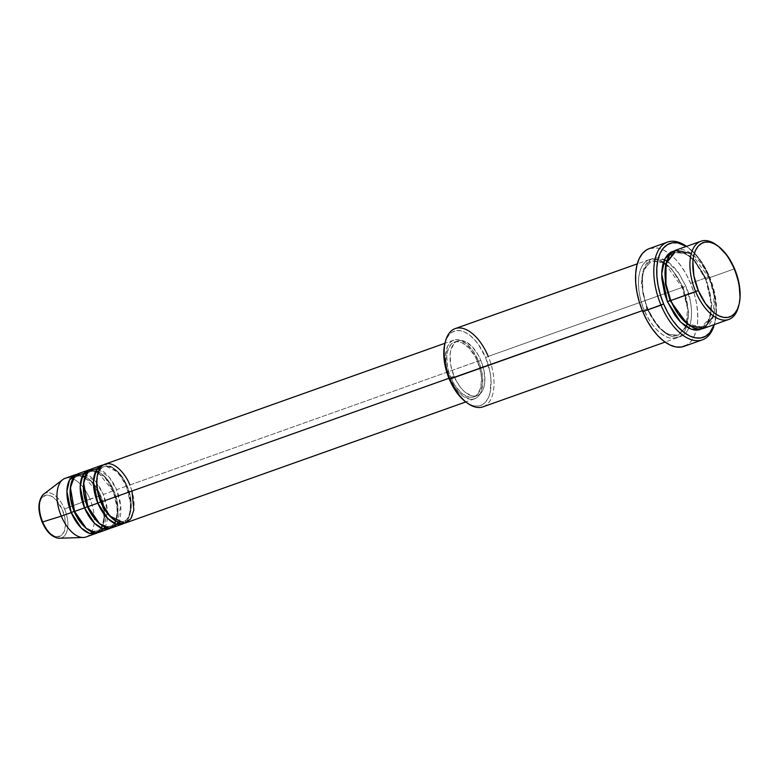 <?xml version="1.0" encoding="UTF-8"?>
<svg xmlns="http://www.w3.org/2000/svg" width="779" height="779" viewBox="0 0 779 779"><rect width="100%" height="100%" fill="white"/><g stroke="black" fill="none" stroke-linecap="round" stroke-linejoin="round"><path stroke-width="0.58" stroke-dasharray="3.9 2.92" d="M42.358 521.842L46.331 529.038L51.21 534.238L56.273 536.643L60.752 535.894L63.946 532.106L65.387 525.844L64.852 518.064L62.417 509.963A21.754 11.5 70.4 0 0 44.023 495.911A21.754 11.5 70.4 0 0 42.358 521.842A21.754 11.5 70.4 0 0 60.752 535.894A21.754 11.5 70.4 0 0 62.417 509.963L56.078 499.855L51.005 495.98L46.136 495.132L42.232 497.45L40.829 499.709L39.865 502.582L39.408 509.729M59.496 538.24A23.759 12.552 70.4 0 0 64.569 508.979A23.759 12.552 -109.6 0 1 60.217 538.182M100.423 501.988A29.057 15.356 -109.6 0 1 103.763 466.806A29.057 15.356 -109.6 0 1 127.211 486.125A29.057 15.356 70.4 0 0 103.763 466.806A29.057 15.356 70.4 0 0 100.423 501.988A29.057 15.356 70.4 0 0 123.871 521.317A29.057 15.356 70.4 0 0 127.211 486.125A29.057 15.356 -109.6 0 1 123.871 521.317A29.057 15.356 -109.6 0 1 100.423 501.988M112.624 527.529A31.131 16.456 70.4 0 0 116.538 489.699L126.5 486.154A31.131 16.456 -109.6 0 0 103.441 464.897L117.941 472.24L126.5 486.154A31.131 16.456 -109.6 0 1 124.182 523.225L129.489 515.834L130.814 504.967L126.5 486.154L116.538 489.699L109.45 477.517L97.297 468.646M87.141 506.71A29.057 15.356 -109.6 0 1 90.481 471.529A29.057 15.356 -109.6 0 1 113.929 490.848A29.057 15.356 70.4 0 0 90.481 471.529A29.057 15.356 70.4 0 0 87.141 506.71A29.057 15.356 70.4 0 0 110.589 526.039A29.057 15.356 70.4 0 0 113.929 490.848A29.057 15.356 -109.6 0 1 110.589 526.039A29.057 15.356 -109.6 0 1 87.141 506.71M99.342 532.252A31.131 16.456 70.4 0 0 103.256 494.422L113.218 490.877A31.131 16.456 -109.6 0 0 90.16 469.62L104.659 476.962L113.218 490.877A31.131 16.456 -109.6 0 1 110.9 527.948L116.207 520.557L117.532 509.69L113.218 490.877L103.256 494.422L96.168 482.24L84.015 473.369M73.859 511.433A29.057 15.356 -109.6 0 1 77.199 476.251A29.057 15.356 -109.6 0 1 100.647 495.571A29.057 15.356 70.4 0 0 77.199 476.251A29.057 15.356 70.4 0 0 73.859 511.433A29.057 15.356 70.4 0 0 97.307 530.762A29.057 15.356 70.4 0 0 100.647 495.571A29.057 15.356 -109.6 0 1 97.307 530.762A29.057 15.356 -109.6 0 1 73.859 511.433M86.06 536.974A31.131 16.456 70.4 0 0 89.975 499.144L64.569 508.979L99.936 495.6A31.131 16.456 -109.6 0 0 76.878 474.343L91.377 481.685L99.936 495.6A31.131 16.456 -109.6 0 1 97.618 532.67L102.925 525.28L104.25 514.413L99.936 495.6L89.975 499.144A31.131 16.456 -109.6 0 1 83.334 537.481M738.57 306.39A41.511 21.939 70.4 0 0 733.945 269.028L734.655 268.998L733.945 269.028A41.511 21.939 -109.6 0 1 738.794 305.426M465.56 401.74A39.437 20.838 70.4 0 0 488.462 397.553A39.437 20.838 70.4 0 0 485.619 357.551L488.238 356.392A41.511 21.939 -109.6 0 1 491.228 398.507A41.511 21.939 -109.6 0 1 467.127 402.909M708.851 276.818L709.552 276.798A49.817 26.32 -109.6 0 1 715.093 321.639A49.817 26.32 -109.6 0 1 714.216 324.629L716.368 313.148L716.32 304.521L715.132 295.348L712.843 285.99L709.552 276.798L705.375 268.122L700.477 260.313L695.043 253.652L686.396 246.407A49.817 26.32 -109.6 0 1 688.977 248.17A49.817 26.32 -109.6 0 1 709.552 276.798L708.851 276.818A51.891 27.421 -109.6 0 1 714.343 324.58A51.891 27.421 70.4 0 0 714.625 323.528A51.891 27.421 70.4 0 0 708.851 276.818L690.584 283.313L708.851 276.818A51.891 27.421 70.4 0 0 687.409 247.001A51.891 27.421 70.4 0 0 686.533 246.359A51.891 27.421 -109.6 0 1 708.851 276.818M703.827 328.319A41.511 21.939 70.4 0 0 709.046 277.879L706.426 279.038L711.918 304.404L709.474 318.592L701.47 326.956L687.146 323.791L701.47 326.956L709.474 318.592L711.918 304.404L706.426 279.038L705.472 279.272L702.249 271.842L693.631 259.777L688.84 255.405L683.952 252.377L679.171 250.809L674.39 250.819L684.663 252.727L694.06 260.235L705.472 279.272L706.426 279.038L694.634 260.39L685.111 253.399L675.042 252.649L665.938 264.149L675.042 252.649L685.111 253.399L694.634 260.39L706.426 279.038L709.046 277.879L691.265 253.564M664.448 259.67L650.124 259.699L642.324 274.354L642.928 293.547L647.544 308.805L655.11 322.545L659.638 328.095L664.429 332.467L669.317 335.496L674.098 337.054L678.597 337.103L682.628 335.622L686.056 332.682L688.733 328.387L690.574 322.905L691.479 316.44L691.44 309.253L690.457 301.609L685.802 286.146L682.229 287.539L683.183 287.305L671.391 268.658L661.868 261.666L651.799 260.907L643.795 269.281L641.351 283.468L646.843 308.835L644.223 309.984C638.79 299.282 633.454 269.417 647.398 260.507C661.77 252.639 678.587 275.708 682.482 287.324A41.511 21.939 -109.6 0 1 677.263 337.765A41.511 21.939 -109.6 0 1 644.223 309.984L642.354 310.655L644.223 309.984A41.511 21.939 -109.6 0 1 649.443 259.543A41.511 21.939 -109.6 0 1 682.482 287.324L664.604 293.683L682.482 287.324C687.915 298.026 693.252 327.901 679.307 336.81C664.935 344.669 648.118 321.6 644.223 309.984L646.843 308.835L641.351 283.468L643.795 269.281L651.799 260.907L661.868 261.666L671.391 268.658L683.183 287.305L685.802 286.146L678.675 273.02L666.795 261.004M647.544 308.805L646.843 308.835L647.544 308.805C651.439 320.422 668.255 343.49 682.628 335.622C696.572 326.722 691.236 296.848 685.802 286.146L678.236 272.407L673.708 266.866L668.918 262.494L664.029 259.465L659.248 257.898L654.75 257.849L650.718 259.329L647.291 262.27L644.613 266.564L642.772 272.056L641.867 278.512L642.889 293.342L647.544 308.805M449.775 378L448.947 378.292L449.775 378L455.452 388.302L462.444 395.742L469.688 399.189L473.067 399.218L476.096 398.108L478.666 395.898L480.672 392.684L482.737 383.726L481.958 372.596L478.472 360.998A31.131 16.456 -109.6 0 1 474.557 398.829A31.131 16.456 -109.6 0 1 449.775 378A31.131 16.456 -109.6 0 1 453.699 340.16A31.131 16.456 -109.6 0 1 478.472 360.998L472.804 350.696L465.803 343.257L458.558 339.81L455.189 339.78L452.161 340.89L449.59 343.091L447.574 346.314L445.52 355.273L446.289 366.403L449.775 378M125.906 522.806A31.131 16.456 70.4 0 0 129.82 484.976L478.472 360.998L129.82 484.976A31.131 16.456 70.4 0 0 105.048 464.138M454.06 376.247L450.739 377.425A29.057 15.356 70.4 0 0 473.856 396.881A29.057 15.356 70.4 0 0 477.517 361.563L480.838 360.385A29.057 15.356 -109.6 0 1 477.176 395.693A29.057 15.356 -109.6 0 1 454.06 376.247L459.347 385.868L462.522 389.753L465.871 392.811L472.639 396.024L475.794 396.053L478.618 395.021L481.013 392.957L482.892 389.958L484.168 386.111L484.811 381.593L484.09 371.213L480.838 360.385L478.403 355.331L472.376 346.889L465.599 341.708L462.249 340.608L459.104 340.579L456.27 341.611L453.875 343.675L450.72 350.521L450.077 355.039L450.798 365.429L454.06 376.247A29.057 15.356 -109.6 0 1 457.711 340.939A29.057 15.356 -109.6 0 1 480.838 360.385L477.517 361.563A29.057 15.356 70.4 0 0 454.391 342.117A29.057 15.356 70.4 0 0 450.739 377.425L454.06 376.247M483.009 406.842A41.511 21.939 70.4 0 0 488.238 356.392L664.604 293.683L488.238 356.392A41.511 21.939 70.4 0 0 455.199 328.611M684.059 346.363A51.891 27.421 70.4 0 0 696.319 330.189A51.891 27.421 70.4 0 0 690.584 283.313A51.891 27.421 70.4 0 0 669.015 253.389A51.891 27.421 70.4 0 0 649.287 248.589M713.467 316.001L713.973 294.939L709.046 277.879L733.945 269.028L709.046 277.879A41.511 21.939 70.4 0 0 676.006 250.098M103.773 528.922L107.414 510.781L103.256 494.422A31.131 16.456 70.4 0 0 78.484 473.583M62.758 479.63A31.131 16.456 -109.6 0 1 89.975 499.144A31.131 16.456 70.4 0 0 65.202 478.306M43.945 493.983A23.759 12.552 -109.6 0 1 64.569 508.979A23.759 12.552 70.4 0 0 43.799 494.09M39.924 513.741L40.927 517.831M717.586 245.775A41.511 21.939 -109.6 0 1 733.945 269.028A41.511 21.939 70.4 0 0 717.586 245.775M705.725 279.057L710.38 294.52L711.402 309.36L710.497 315.816L708.656 321.299L705.978 325.603L702.122 328.787L709.523 319.166L711.48 304.55L705.725 279.057M649.413 248.54L657.398 248.004L663.367 249.962L669.473 253.74L675.471 259.203L681.128 266.145L686.231 274.286L690.584 283.313L694.021 292.885L696.397 302.642L697.633 312.194L697.682 321.182L696.543 329.254L694.255 336.109L690.905 341.484L686.62 345.165M444.741 344.162L446.484 338.953L449.035 334.873L452.287 332.078L456.124 330.676L460.389 330.715L464.936 332.205L469.571 335.077L474.129 339.235L478.433 344.503L485.619 357.551L490.04 372.245L490.974 379.5L490.147 392.47L488.404 397.679L485.862 401.76L482.61 404.564L478.773 405.966L474.499 405.917L469.951 404.428L465.316 401.555M477.517 361.563L480.77 372.391L481.461 377.737L480.857 387.299L477.693 394.145L475.297 396.199L472.473 397.241L469.318 397.202L462.551 393.989L456.027 387.046L453.174 382.489L448.811 372.07L447.477 366.607L446.757 356.227L447.399 351.699L450.554 344.854L452.959 342.789L455.783 341.757L458.928 341.796L462.278 342.887L469.055 348.067L475.083 356.509L477.517 361.563M117.054 524.199L120.696 506.058L116.538 489.699A31.131 16.456 70.4 0 0 91.766 468.861M683.183 287.305L688.675 312.661L686.231 326.849L678.227 335.223L668.158 334.473L658.635 327.482L646.843 308.835L658.635 327.482L668.158 334.473L678.227 335.223L686.231 326.849L688.675 312.661L683.183 287.305M488.238 356.392L485.619 357.551A39.437 20.838 70.4 0 0 462.872 331.357A39.437 20.838 70.4 0 0 444.887 343.578M131.972 491.004L129.82 484.976M101.387 501.754C97.132 490.926 96.138 481.558 98.407 473.661C99.761 469.815 101.65 467.488 104.084 466.679C111.504 464.966 118.895 471.529 126.247 486.359C133.248 501.958 130.629 519.992 123.549 521.443C116.129 523.147 108.739 516.594 101.387 501.754M98.115 472.376L112.965 491.082C119.966 506.681 117.347 524.715 110.267 526.166C102.847 527.87 95.457 521.317 88.105 506.477C83.85 495.648 82.856 486.281 85.125 478.384C86.479 474.538 88.368 472.21 90.802 471.402L95.651 471.383M84.833 477.099L99.683 495.804C106.684 511.404 104.065 529.438 96.986 530.889C89.566 532.593 82.175 526.039 74.823 511.199C70.568 500.371 69.574 491.004 71.843 483.107C73.197 479.26 75.086 476.933 77.52 476.125L82.37 476.105M714.625 323.528L715.093 321.639M671.04 300.334C661.692 279.34 664.935 255.006 675.042 252.649C685.539 250.361 695.676 259.241 705.472 279.272C714.82 300.266 711.578 324.6 701.47 326.956C690.973 329.244 680.836 320.364 671.04 300.334M663.26 262.874L651.799 260.907C641.692 263.273 638.449 287.607 647.797 308.601C657.593 328.631 667.73 337.502 678.227 335.223L685.871 326.469L687.604 308.669L682.229 287.539L665.821 264.597M474.557 398.829L465.823 401.935M477.176 395.693L473.856 396.881M677.263 337.765L665.081 342.098M649.443 259.543L637.261 263.877M457.711 340.939L454.391 342.117M453.699 340.16L444.965 343.266M687.409 247.001L688.977 248.17"/><path stroke-width="1.17" d="M60.217 538.182A23.759 12.552 -109.6 0 1 42.67 521.949L42.105 522.057L40.927 517.831M129.82 484.976C126.899 476.261 114.289 458.958 103.51 464.859C93.052 471.538 97.054 493.944 101.134 501.968A31.131 16.456 70.4 0 0 125.906 522.806L465.823 401.935M122.585 523.985A31.131 16.456 -109.6 0 0 124.182 523.225L116.022 523.916L107.891 518.648L97.813 503.146L100.423 501.988L97.813 503.146L93.48 481.909L96.099 470.487L103.441 464.897A31.131 16.456 -109.6 0 0 101.728 465.316L91.766 468.861A31.131 16.456 70.4 0 0 87.852 506.691A31.131 16.456 70.4 0 0 112.624 527.529L122.585 523.985A31.131 16.456 -109.6 0 1 97.813 503.146L87.852 506.691L97.813 503.146A31.131 16.456 -109.6 0 1 101.728 465.316M97.297 468.646L87.949 471.461L83.674 482.922L87.852 506.691L99.585 523.692L108.904 528.016L117.054 524.199M109.303 528.707A31.131 16.456 -109.6 0 0 110.9 527.948L102.74 528.639L94.61 523.371L84.531 507.869L87.141 506.71L84.531 507.869L80.198 486.632L82.817 475.209L90.16 469.62A31.131 16.456 -109.6 0 0 88.446 470.039L78.484 473.583A31.131 16.456 70.4 0 0 74.57 511.414A31.131 16.456 70.4 0 0 99.342 532.252L109.303 528.707A31.131 16.456 -109.6 0 1 84.531 507.869L74.57 511.414L84.531 507.869A31.131 16.456 -109.6 0 1 88.446 470.039M84.015 473.369L74.667 476.183L70.392 487.644L74.57 511.414L86.303 528.415L95.622 532.739L103.773 528.922M96.021 533.43A31.131 16.456 -109.6 0 0 97.618 532.67L89.458 533.362L81.328 528.094L71.249 512.592L73.859 511.433L71.249 512.592L66.916 491.354L69.535 479.932L76.878 474.343A31.131 16.456 -109.6 0 0 75.164 474.762L65.202 478.306A31.131 16.456 70.4 0 0 61.288 516.136L42.67 521.949A23.759 12.552 70.4 0 0 59.496 538.24C52.388 537.646 46.594 532.252 42.105 522.047C37.353 509.563 37.908 500.245 43.799 494.09A23.759 12.552 70.4 0 0 42.67 521.949L61.288 516.136A31.131 16.456 70.4 0 0 86.06 536.974L96.021 533.43A31.131 16.456 -109.6 0 1 71.249 512.592L61.288 516.136L71.249 512.592A31.131 16.456 -109.6 0 1 75.164 474.762M691.265 253.564L675.744 250.195L666.026 263.789L665.977 284.169L670.787 300.538L695.696 291.687A41.511 21.939 70.4 0 0 719.63 319.263A41.511 21.939 70.4 0 0 738.57 306.39L739.037 304.501A39.437 20.838 -109.6 0 1 721.052 316.722A39.437 20.838 -109.6 0 1 698.305 290.528L670.787 300.538A41.511 21.939 70.4 0 0 703.827 328.319L728.725 319.468A41.511 21.939 -109.6 0 1 695.696 291.687A41.511 21.939 -109.6 0 1 700.915 241.247A41.511 21.939 -109.6 0 1 717.586 245.775A41.511 21.939 70.4 0 0 716.797 245.171A41.511 21.939 70.4 0 0 692.697 249.582A41.511 21.939 70.4 0 0 695.696 291.687L698.305 290.528L705.492 303.576L714.353 313.002L718.988 315.885L723.535 317.365L727.8 317.413L731.637 316.011L734.899 313.207L737.44 309.127L739.183 303.917L740.05 297.782L739.067 283.692L734.655 268.998A39.437 20.838 -109.6 0 1 739.037 304.501M637.261 263.877L455.199 328.611A41.511 21.939 70.4 0 0 449.98 379.061L642.354 310.655L449.269 379.081A39.437 20.838 70.4 0 0 465.56 401.74L467.127 402.909A41.511 21.939 -109.6 0 1 449.98 379.061A41.511 21.939 70.4 0 0 483.009 406.842L665.081 342.098M667.554 242.094A51.891 27.421 -109.6 0 1 686.533 246.359A51.891 27.421 70.4 0 0 657.077 252.961A51.891 27.421 70.4 0 0 661.02 305.144A51.891 27.421 -109.6 0 1 667.554 242.094L649.287 248.589A51.891 27.421 70.4 0 0 642.763 311.639L663.64 303.985A49.817 26.32 -109.6 0 1 659.482 254.801A49.817 26.32 -109.6 0 1 686.396 246.407L677.691 242.892L672.296 242.844L667.447 244.616L663.338 248.15L660.115 253.302L657.924 259.884L656.824 267.635L656.872 276.263L658.06 285.435L660.349 294.793L663.64 303.985L667.817 312.661L672.715 320.471L678.149 327.131L683.904 332.38L689.766 336.012L695.501 337.891L700.896 337.94L705.745 336.168L709.854 332.643L714.216 324.629A49.817 26.32 -109.6 0 1 663.64 303.985L661.02 305.144A51.891 27.421 70.4 0 0 690.515 339.459A51.891 27.421 70.4 0 0 714.343 324.58A51.891 27.421 -109.6 0 1 702.317 339.868A51.891 27.421 -109.6 0 1 661.02 305.144L642.763 311.639A51.891 27.421 70.4 0 0 684.059 346.363L702.317 339.868M702.551 328.543L698.52 330.023L694.021 329.975L689.24 328.407L684.351 325.379L679.561 321.006L675.033 315.456L667.467 301.726L670.709 300.363L670.086 300.567L665.383 284.257L665.938 264.149L665.383 284.257L670.086 300.567L667.467 301.726L661.692 273.818L664.945 258.638L674.39 250.819M666.795 261.004L664.448 259.67M448.947 378.292L101.134 501.968L448.947 378.292M738.794 305.426A41.511 21.939 -109.6 0 1 728.725 319.468M59.496 538.24L83.334 537.481A31.131 16.456 -109.6 0 1 61.288 516.136A31.131 16.456 -109.6 0 1 62.758 479.63L43.799 494.09M39.408 509.729L39.924 513.741M734.655 268.998L727.469 255.95L718.608 246.524L713.973 243.652L709.426 242.162L705.161 242.123L701.324 243.525L698.062 246.32L695.52 250.4L693.777 255.609L692.911 261.754L693.894 275.844L698.305 290.528A39.437 20.838 -109.6 0 1 695.462 250.526A39.437 20.838 -109.6 0 1 718.365 246.339A39.437 20.838 -109.6 0 1 734.655 268.998M700.915 241.247L676.006 250.098A41.511 21.939 70.4 0 0 670.787 300.538L677.983 313.762L689.99 325.807L704.255 328.163L713.467 316.001M702.122 328.787L691.285 329.254L680.651 322.136L667.467 301.726L664.721 294.063L661.829 278.619L661.79 271.433L662.695 264.967L664.536 259.485L667.214 255.191L670.641 252.24L674.672 250.77M686.62 345.165L681.576 347.006L675.948 346.957L669.979 345L663.874 341.212L657.875 335.749L652.218 328.806L647.115 320.675L642.763 311.639L639.325 302.067L636.949 292.31L635.713 282.758L635.664 273.77L636.803 265.697L639.092 258.842L642.441 253.467L646.726 249.786L649.413 248.54M465.589 401.76L460.759 397.407L456.455 392.129L449.269 379.081L446.669 371.807L443.913 357.133L443.874 350.307L444.897 343.529M444.965 343.266L105.048 464.138A31.131 16.456 70.4 0 0 101.134 501.968L109.858 516.068L124.572 523.167L130.775 518.872L133.842 510.118L131.972 491.004M670.086 300.567L687.146 323.791L670.086 300.567M445.354 341.689L444.887 343.578A39.437 20.838 70.4 0 0 449.269 379.081L449.98 379.061A41.511 21.939 -109.6 0 1 445.354 341.689A41.511 21.939 -109.6 0 1 464.294 328.826A41.511 21.939 -109.6 0 1 488.238 356.392M42.105 522.057L42.67 521.949A23.759 12.552 -109.6 0 1 43.945 493.983M98.115 472.376L95.651 471.383M84.833 477.099L82.37 476.105M665.821 264.597L663.26 262.874M716.797 245.171L718.365 246.339"/></g></svg>
